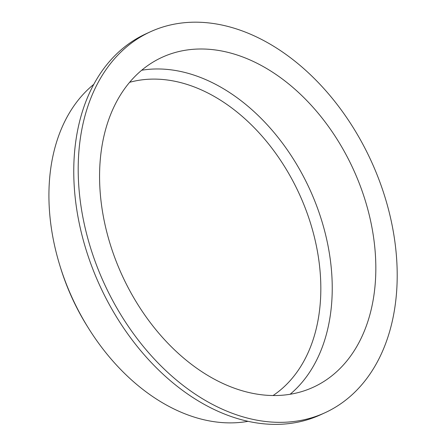 <?xml version="1.0" encoding="UTF-8"?>
<svg xmlns="http://www.w3.org/2000/svg" width="446" height="446" viewBox="0 0 446 446"><rect width="100%" height="100%" fill="white"/><g stroke="black" fill="none" stroke-linecap="round" stroke-linejoin="round"><path stroke-width="0.67" d="M93.755 84.378A188.307 131.988 65.4 0 0 59.82 265.392L60.483 267.55A176.203 123.503 65.4 0 0 87.672 326.89L88.871 328.808A188.307 131.988 65.4 0 0 248.115 421.319M273.08 395.524A173.366 121.513 65.4 0 0 320.507 299.617A173.366 121.513 65.4 0 0 262.031 136.13A173.366 121.513 65.4 0 0 129.596 82.32M290.123 394.264A181.461 127.188 65.4 0 0 331.896 299.784A181.461 127.188 65.4 0 0 141.677 70.239M375.493 279.809A181.461 127.188 65.4 0 0 307.662 101.465A181.461 127.188 65.4 0 0 162.121 57.294A181.461 127.188 65.4 0 0 122.065 275.238A181.461 127.188 65.4 0 0 313.276 387.234A181.461 127.188 65.4 0 0 375.493 279.809M396.812 288.713A209.531 146.862 65.4 0 0 318.489 82.772A209.531 146.862 65.4 0 0 150.425 31.772A209.531 146.862 65.4 0 0 104.174 283.433A209.531 146.862 65.4 0 0 324.967 412.756A209.531 146.862 65.4 0 0 396.812 288.713M150.425 31.772L145.987 33.801A209.531 146.862 65.4 0 0 99.737 285.468A209.531 146.862 65.4 0 0 320.529 414.791L324.967 412.756M59.82 265.392A188.307 131.988 65.4 0 0 88.871 328.808"/></g></svg>
